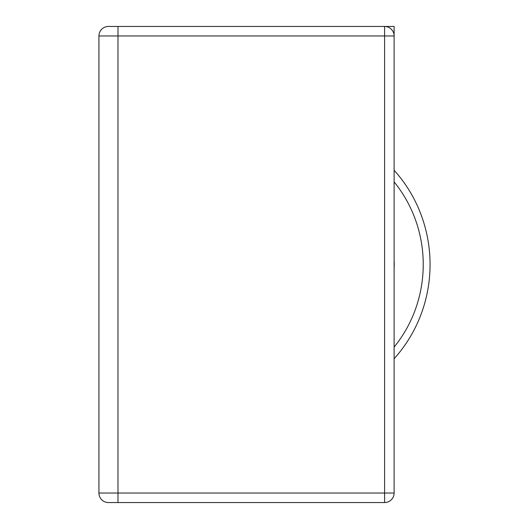 <?xml version="1.0" encoding="UTF-8"?>
<svg xmlns="http://www.w3.org/2000/svg" width="529" height="529" viewBox="0 0 529 529"><rect width="100%" height="100%" fill="white"/><g stroke="black" fill="none" stroke-linecap="round" stroke-linejoin="round"><path stroke-width="0.79" d="M117.98 26.45L394.118 26.45L394.118 35.972A9.522 9.522 0 0 0 384.596 26.45L384.596 35.972L117.98 35.972L117.98 26.45L108.458 26.45A9.522 9.522 0 0 0 98.936 35.972A9.522 9.522 0 0 1 108.458 26.45M384.596 502.55L384.596 35.972L394.118 35.972L394.118 493.028A9.522 9.522 0 0 1 384.596 502.55L108.458 502.55A9.522 9.522 0 0 1 98.936 493.028L98.936 35.972L117.98 35.972L117.98 493.028L394.118 493.028M394.118 170.278A137.857 133.123 -90 0 1 394.118 358.722M394.118 181.91A128.183 123.779 -90 0 1 394.118 347.09M394.118 260.804A57.132 55.168 -90 0 1 394.118 268.196M108.458 502.55A9.522 9.522 0 0 1 98.936 493.028L117.98 493.028L117.98 502.55"/></g></svg>
